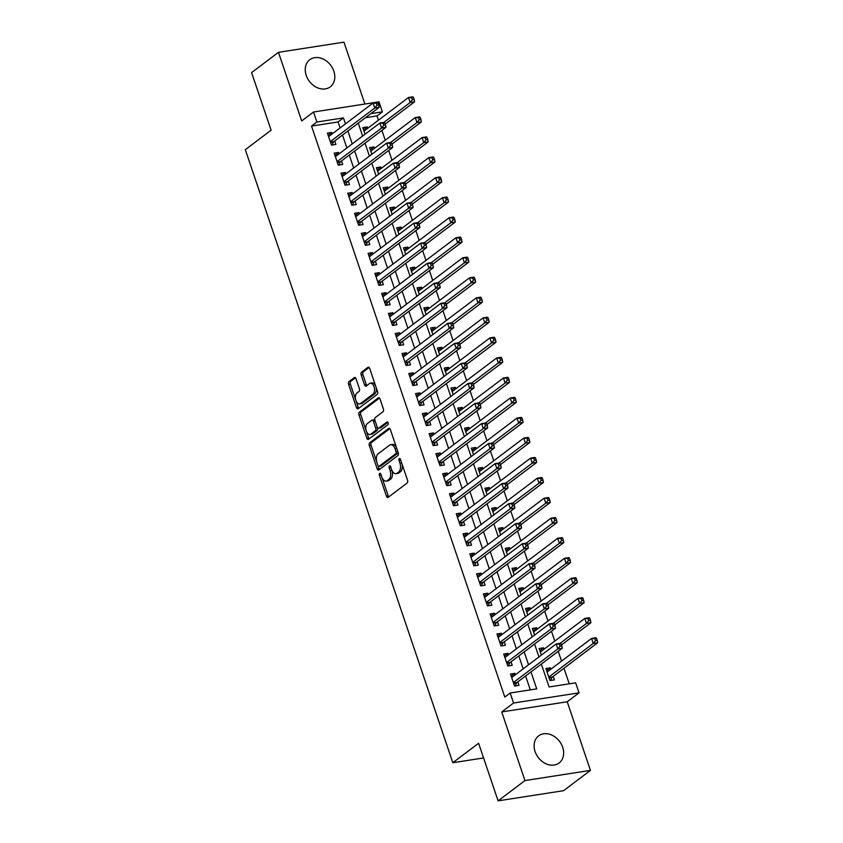 <?xml version="1.0" encoding="UTF-8"?>
<svg xmlns="http://www.w3.org/2000/svg" width="843" height="843" viewBox="0 0 843 843"><rect width="100%" height="100%" fill="white"/><g stroke="black" fill="none" stroke-linecap="round" stroke-linejoin="round"><path stroke-width="1.26" d="M379.645 473.355A1.496 0.854 -98.8 0 0 379.371 475.283L386.452 496.179A2.139 1.222 -98.8 0 0 387.833 497.496A2.139 1.222 -98.8 0 0 388.17 497.349L407.148 483.007A2.139 1.222 -98.8 0 0 407.538 480.247L400.467 459.351A1.496 0.854 -98.8 0 0 399.498 458.434A1.496 0.854 -98.8 0 0 399.266 458.539A1.496 0.854 -98.8 0 0 398.992 460.468L399.909 463.176A6.849 3.899 -98.8 0 1 398.665 472.017L397.085 473.208A6.849 3.899 -98.8 0 1 395.999 473.682A6.849 3.899 -98.8 0 1 391.574 469.467L390.657 466.759A1.496 0.854 -98.8 0 0 389.698 465.842A1.496 0.854 -98.8 0 0 389.455 465.947A1.496 0.854 -98.8 0 0 389.181 467.876L390.098 470.584A6.849 3.899 -98.8 0 1 388.855 479.425L387.274 480.615A6.849 3.899 -98.8 0 1 386.189 481.09A6.849 3.899 -98.8 0 1 381.763 476.875L380.857 474.166A1.496 0.854 -98.8 0 0 379.887 473.25A1.496 0.854 -98.8 0 0 379.645 473.355M306.22 75.427A16.997 13.362 52.9 0 0 330.266 86.84A16.997 13.362 52.9 0 0 333.828 71.139A16.997 13.362 52.9 0 0 309.781 59.716A16.997 13.362 52.9 0 0 306.22 75.427M535.084 751.577A16.997 13.362 52.9 0 0 559.13 762.989A16.997 13.362 52.9 0 0 562.692 747.288A16.997 13.362 52.9 0 0 538.645 735.865A16.997 13.362 52.9 0 0 535.084 751.577M356.041 378.77A2.139 1.222 -98.8 0 0 354.661 377.453A2.139 1.222 -98.8 0 0 354.323 377.601L349.002 381.626A2.139 1.222 -98.8 0 0 348.612 384.387L356.463 407.591A2.139 1.222 -98.8 0 0 357.843 408.908A2.139 1.222 -98.8 0 0 358.18 408.76L377.169 394.419A2.139 1.222 -98.8 0 0 377.559 391.658L369.698 368.454A2.139 1.222 -98.8 0 0 368.317 367.137A2.139 1.222 -98.8 0 0 367.98 367.285L361.552 372.142A2.139 1.222 -98.8 0 0 361.162 374.903L364.524 384.84A2.139 1.222 -98.8 0 0 365.904 386.157A2.139 1.222 -98.8 0 0 366.241 386.01L369.434 383.597A5.722 3.256 -98.8 0 1 370.33 383.207A5.722 3.256 -98.8 0 1 374.26 387.527A5.722 3.256 -98.8 0 1 372.996 394.113L360.498 403.555A5.722 3.256 -98.8 0 1 359.592 403.945A5.722 3.256 -98.8 0 1 355.662 399.624A5.722 3.256 -98.8 0 1 356.937 393.038L359.013 391.458A2.139 1.222 -98.8 0 0 359.403 388.697L356.041 378.77M340.098 127.925L338.075 121.961L311.52 126.081L316.894 122.024L313.501 112.014L379.002 101.845L382.395 111.856L370.836 113.647M498.097 800.85L524.957 780.565L590.448 770.386L563.588 790.681L498.097 800.85L478.603 743.252L452.817 762.725L245.313 149.685L271.098 130.212L251.593 72.614L278.464 52.319L301.689 120.939L313.501 112.014M590.448 770.386L567.223 701.776L501.733 711.945L524.957 780.565M501.733 711.945L513.545 703.02L510.163 692.999L536.706 688.879L530.974 671.913M311.52 126.081L504.788 697.056L510.163 692.999M369.698 442.775A2.139 1.222 -98.8 0 0 369.308 445.547L377.158 468.75A2.139 1.222 -98.8 0 0 378.549 470.067A2.139 1.222 -98.8 0 0 378.886 469.92L397.864 455.578A2.139 1.222 -98.8 0 0 398.254 452.817L390.404 429.614A2.139 1.222 -98.8 0 0 389.023 428.297A2.139 1.222 -98.8 0 0 388.686 428.444L369.698 442.775L371.468 442.501A2.139 1.222 -98.8 0 0 371.078 445.273L376.81 462.196M366.81 438.17L358.96 414.967A2.139 1.222 -98.8 0 1 359.35 412.195L378.328 397.864A2.139 1.222 -98.8 0 1 378.665 397.717A2.139 1.222 -98.8 0 1 380.056 399.034L383.407 408.96A2.139 1.222 -98.8 0 1 383.028 411.721L375.325 417.538A2.139 1.222 -98.8 0 0 374.935 420.299L377.169 426.895A2.139 1.222 -98.8 0 0 378.549 428.212A2.139 1.222 -98.8 0 0 378.886 428.065L386.905 422.006A1.496 0.854 -98.8 0 1 387.137 421.9A1.496 0.854 -98.8 0 1 388.17 423.038A1.496 0.854 -98.8 0 1 387.833 424.756L368.528 439.34A2.139 1.222 -98.8 0 1 368.191 439.488A2.139 1.222 -98.8 0 1 366.81 438.17L368.581 437.896L360.73 414.693L358.96 414.967M364.903 104.026L343.955 42.15L278.464 52.319M367.706 128.315L367.232 126.924L363.523 129.727M370.488 139.074L371.173 138.558M374.492 148.347L374.018 146.956L370.309 149.759M377.274 159.106L377.959 158.589M381.268 168.379L380.804 166.988L377.084 169.791M384.05 179.137L384.735 178.621M388.054 188.421L387.58 187.03L383.871 189.823M390.836 199.169L391.521 198.653M394.83 208.453L394.366 207.062L390.657 209.865M397.611 219.212L398.296 218.685M401.616 228.485L401.142 227.094L397.432 229.897M404.398 239.243L405.083 238.727M408.391 248.516L407.928 247.125L404.219 249.928M411.173 259.275L411.858 258.759M415.178 268.548L414.703 267.157L410.994 269.96M417.959 279.307L418.644 278.791M421.953 288.591L421.489 287.2L417.78 290.003M424.735 299.339L425.42 298.822M428.739 308.622L428.265 307.231L424.556 310.034M431.521 319.381L432.206 318.865M435.515 328.654L435.051 327.263L431.342 330.066M438.297 339.413L438.982 338.897M442.301 348.686L441.827 347.295L438.118 350.098M445.083 359.445L445.768 358.928M449.077 368.728L448.613 367.337L444.904 370.13M451.859 379.476L452.543 378.96M455.863 388.76L455.389 387.369L451.679 390.172M458.645 399.519L459.33 398.992M462.649 408.792L462.175 407.401L458.466 410.204M465.42 419.551L466.105 419.034M469.425 428.824L468.95 427.433L465.241 430.236M472.206 439.582L472.891 439.066M476.211 448.855L475.737 447.464L472.027 450.267M478.993 459.614L479.667 459.098M482.986 468.898L482.512 467.507L478.803 470.31M485.768 479.646L486.453 479.13M489.772 488.929L489.298 487.539L485.589 490.341M492.554 499.688L493.239 499.172M496.548 508.961L496.074 507.57L492.365 510.373M499.33 519.72L500.015 519.204M503.334 528.993L502.86 527.602L499.151 530.405M506.116 539.752L506.801 539.235M510.11 549.035L509.646 547.644L505.937 550.437M512.892 559.784L513.577 559.267M516.896 569.067L516.422 567.676L512.713 570.479M519.678 579.826L520.363 579.299M523.672 589.099L523.208 587.708L519.499 590.511M526.453 599.858L527.138 599.341M530.458 609.131L529.984 607.74L526.274 610.543M533.24 619.89L533.925 619.373M537.233 629.163L536.77 627.772L533.061 630.575M540.015 639.921L540.7 639.405M544.02 649.205L543.545 647.814L539.836 650.617M546.801 659.953L547.486 659.437M515.4 674.737L514.925 673.346L510.5 674.031L514.567 686.054L518.993 685.359L517.802 681.861M508.614 654.695L508.139 653.304L503.714 653.999L507.792 666.012L512.217 665.327L511.027 661.818M501.838 634.663L501.364 633.272L496.938 633.957L501.005 645.98L505.431 645.295L504.24 641.786M495.052 614.631L494.578 613.24L490.152 613.925L494.219 625.949L498.645 625.264L497.465 621.755M488.266 594.6L487.802 593.209L483.376 593.894L487.444 605.917L491.869 605.221L490.679 601.723M481.49 574.568L481.016 573.177L476.59 573.862L480.658 585.874L485.083 585.19L483.903 581.691M474.704 554.525L474.24 553.134L469.814 553.83L473.882 565.843L478.308 565.158L477.117 561.649M467.928 534.494L467.454 533.103L463.028 533.788L467.096 545.811L471.522 545.126L470.341 541.617M461.142 514.462L460.678 513.071L456.253 513.756L460.32 525.779L464.746 525.094L463.555 521.585M454.366 494.43L453.892 493.039L449.467 493.724L453.534 505.747L457.96 505.052L456.78 501.553M447.58 474.388L447.117 472.997L442.691 473.692L446.758 485.705L451.184 485.02L449.993 481.511M440.805 454.356L440.331 452.965L435.905 453.65L439.972 465.673L444.398 464.988L443.218 461.479M434.019 434.324L433.555 432.933L429.129 433.618L433.197 445.641L437.622 444.956L436.432 441.447M427.243 414.292L426.769 412.901L422.343 413.586L426.41 425.61L430.836 424.914L429.656 421.416M420.457 394.261L419.993 392.87L415.567 393.555L419.635 405.567L424.061 404.882L422.87 401.384M413.681 374.218L413.207 372.827L408.781 373.523L412.849 385.536L417.274 384.851L416.084 381.342M406.895 354.186L406.421 352.796L401.995 353.48L406.073 365.504L410.499 364.819L409.308 361.31M400.119 334.155L399.645 332.764L395.219 333.449L399.287 345.472L403.713 344.787L402.522 341.278M393.333 314.123L392.859 312.732L388.433 313.417L392.511 325.44L396.937 324.745L395.746 321.246M386.558 294.081L386.083 292.69L381.658 293.385L385.725 305.398L390.151 304.713L388.96 301.204M379.771 274.049L379.297 272.658L374.872 273.343L378.939 285.366L383.365 284.681L382.185 281.172M372.996 254.017L372.522 252.626L368.096 253.311L372.163 265.334L376.589 264.649L375.398 261.14M366.21 233.985L365.736 232.594L361.31 233.279L365.377 245.302L369.803 244.607L368.623 241.109M359.424 213.953L358.96 212.562L354.534 213.247L358.602 225.26L363.027 224.575L361.837 221.077M352.648 193.911L352.174 192.52L347.748 193.216L351.816 205.228L356.241 204.543L355.061 201.034M345.862 173.879L345.398 172.488L340.972 173.173L345.04 185.197L349.466 184.512L348.275 181.003M339.086 153.847L338.612 152.457L334.186 153.141L338.254 165.165L342.679 164.48L341.499 160.971M530.3 689.869L525.6 675.97M523.187 668.847L518.814 655.938M516.401 648.815L512.038 635.907M509.625 628.783L505.252 615.875M502.839 608.751L498.476 595.832M496.063 588.709L491.69 575.801M489.277 568.677L484.915 555.769M482.502 548.645L478.129 535.737M475.715 528.614L471.342 515.695M468.94 508.571L464.567 495.663M462.154 488.54L457.781 475.631M455.378 468.508L451.005 455.599M448.592 448.476L444.219 435.568M441.816 428.444L437.443 415.525M435.03 408.402L430.657 395.493M428.255 388.37L423.881 375.462M421.468 368.338L417.095 355.43M414.682 348.307L410.32 335.388M407.907 328.264L403.534 315.356M401.12 308.232L396.758 295.324M394.345 288.201L389.972 275.292M387.559 268.169L383.196 255.26M380.783 248.137L376.41 235.218M373.997 228.095L369.634 215.186M367.221 208.063L362.848 195.154M360.435 188.031L356.073 175.123M353.66 167.999L349.287 155.08M346.873 147.957L342.5 135.049M332.3 133.816L331.836 132.425L327.411 133.11L331.478 145.133L335.904 144.438L334.713 140.939M569.246 683.821L563.967 668.236M561.554 661.112L558.245 651.312M554.778 641.08L551.459 631.281M547.992 621.038L544.683 611.249M541.217 601.006L537.897 591.217M534.43 580.975L531.122 571.175M527.655 560.943L524.335 551.143M520.869 540.9L517.56 531.111M514.093 520.869L510.774 511.079M507.307 500.837L503.988 491.037M500.531 480.805L497.212 471.005M493.745 460.773L490.426 450.973M486.969 440.731L483.65 430.942M480.183 420.699L476.864 410.91M473.397 400.667L470.088 390.867M466.622 380.636L463.302 370.836M459.835 360.593L456.527 350.804M453.06 340.561L449.74 330.772M446.274 320.53L442.965 310.73M439.498 300.498L436.179 290.698M432.712 280.466L429.403 270.666M425.936 260.424L422.617 250.634M419.15 240.392L415.841 230.603M412.375 220.36L409.055 210.56M405.588 200.328L402.28 190.529M398.813 180.286L395.493 170.497M392.027 160.254L388.718 150.465M385.251 140.223L381.932 130.423M378.465 120.191L377.021 115.912L365.462 117.704M550.795 669.237L550.331 667.846L545.906 668.531L549.973 680.554L554.399 679.869L553.208 676.36M543.545 647.814L539.12 648.499L541.364 655.116M536.77 627.772L532.344 628.467L534.578 635.085M529.984 607.74L525.558 608.425L527.802 615.053M523.208 587.708L518.782 588.393L521.016 595.021M516.422 567.676L511.996 568.361L514.241 574.979M509.646 547.644L505.22 548.329L507.454 554.947M502.86 527.602L498.434 528.298L500.679 534.915M496.074 507.57L491.659 508.255L493.893 514.883M489.298 487.539L484.873 488.223L487.117 494.841M482.512 467.507L478.086 468.192L480.331 474.809M475.737 447.464L471.311 448.16L473.555 454.777M468.95 427.433L464.525 428.118L466.769 434.746M462.175 407.401L457.749 408.086L459.993 414.714M455.389 387.369L450.963 388.054L453.207 394.672M448.613 367.337L444.187 368.022L446.432 374.64M441.827 347.295L437.401 347.99L439.646 354.608M435.051 327.263L430.625 327.948L432.859 334.576M428.265 307.231L423.839 307.916L426.084 314.534M421.489 287.2L417.064 287.885L419.298 294.502M414.703 267.157L410.278 267.853L412.522 274.47M407.928 247.125L403.502 247.81L405.736 254.438M401.142 227.094L396.716 227.779L398.96 234.407M394.366 207.062L389.94 207.747L392.174 214.364M387.58 187.03L383.154 187.715L385.399 194.333M380.804 166.988L376.378 167.683L378.612 174.301M374.018 146.956L369.592 147.641L371.837 154.269M367.232 126.924L362.806 127.609L365.051 134.237M452.817 762.725L483.576 757.952M377.021 115.912L382.395 111.856M541.354 664.073L549.099 686.95L575.653 682.83L579.046 692.851L513.545 703.02M567.223 701.776L579.046 692.851M345.461 123.868L343.449 117.904L316.894 122.024M528.561 664.79L524.188 651.881M521.775 644.758L517.402 631.85M514.999 624.726L510.626 611.807M508.213 604.684L503.84 591.775M501.437 584.652L497.064 571.744M494.651 564.62L490.278 551.712M487.876 544.589L483.503 531.68M481.09 524.557L476.716 511.638M474.303 504.514L469.941 491.606M467.528 484.483L463.155 471.574M460.742 464.451L456.379 451.542M453.966 444.419L449.593 431.5M447.18 424.377L442.817 411.468M440.404 404.345L436.031 391.437M433.618 384.313L429.256 371.405M426.843 364.281L422.469 351.373M420.056 344.25L415.694 331.331M413.281 324.207L408.908 311.299M406.495 304.175L402.122 291.267M399.719 284.144L395.346 271.235M392.933 264.112L388.56 251.193M386.157 244.07L381.784 231.161M379.371 224.038L374.998 211.129M372.595 204.006L368.222 191.098M365.809 183.974L361.436 171.066M359.034 163.942L354.661 151.023M352.248 143.9L347.874 130.992M358.264 123.152L362.638 136.06M365.051 143.184L369.413 156.092M371.826 163.215L376.199 176.124M378.612 183.247L382.975 196.166M385.388 203.279L389.761 216.198M392.174 223.321L396.537 236.23M398.95 243.353L403.323 256.261M405.736 263.385L410.098 276.293M412.512 283.417L416.885 296.336M419.298 303.459L423.66 316.367M426.073 323.491L430.446 336.399M432.859 343.522L437.232 356.431M439.635 363.554L444.008 376.473M446.421 383.586L450.794 396.505M453.197 403.628L457.57 416.537M459.983 423.66L464.356 436.569M466.759 443.692L471.132 456.6M473.545 463.724L477.918 476.643M480.32 483.766L484.693 496.675M487.106 503.798L491.48 516.706M493.893 523.83L498.255 536.738M500.668 543.861L505.041 556.77M507.454 563.893L511.817 576.812M514.23 583.936L518.603 596.844M521.016 603.967L525.379 616.876M527.792 623.999L532.165 636.908M534.578 644.031L538.94 656.95M338.075 121.961L343.449 117.904M550.331 667.846L546.622 670.649M514.925 673.346L511.216 676.149M508.139 653.304L504.43 656.107M501.364 633.272L497.655 636.075M494.578 613.24L490.868 616.043M487.802 593.209L484.093 596.012M481.016 573.177L477.307 575.969M474.24 553.134L470.531 555.937M467.454 533.103L463.745 535.906M460.678 513.071L456.969 515.874M453.892 493.039L450.183 495.842M447.117 472.997L443.407 475.8M440.331 452.965L436.621 455.768M433.555 432.933L429.846 435.736M426.769 412.901L423.06 415.704M419.993 392.87L416.273 395.662M413.207 372.827L409.498 375.63M406.421 352.796L402.712 355.598M399.645 332.764L395.936 335.567M392.859 312.732L389.15 315.535M386.083 292.69L382.374 295.493M379.297 272.658L375.588 275.461M372.522 252.626L368.812 255.429M365.736 232.594L362.026 235.397M358.96 212.562L355.251 215.355M352.174 192.52L348.465 195.323M345.398 172.488L341.689 175.291M338.612 152.457L334.903 155.26M331.836 132.425L328.127 135.228M386.189 481.09L387.959 480.816A6.849 3.899 -98.8 0 0 389.044 480.341L387.274 480.615M391.721 469.878L391.869 470.31A6.849 3.899 -98.8 0 1 390.625 479.151L389.044 480.341M395.999 473.682L397.77 473.408A6.849 3.899 -98.8 0 0 398.855 472.934L397.085 473.208M401.816 463.323A6.849 3.899 -98.8 0 1 400.436 471.743L398.855 472.934M381.921 477.286L388.223 495.905A2.139 1.222 -98.8 0 0 388.781 496.885M389.835 428.634L371.468 442.501M377.98 465.652L378.928 468.476A2.139 1.222 -98.8 0 0 379.498 469.446M377.906 465.473A1.496 0.854 -98.8 0 0 378.876 466.39A1.496 0.854 -98.8 0 0 379.108 466.284L395.778 453.703A1.496 0.854 -98.8 0 0 396.052 451.764L395.082 448.919A6.849 3.899 -98.8 0 0 390.657 444.704A6.849 3.899 -98.8 0 0 389.582 445.167L378.191 453.776A6.849 3.899 -98.8 0 0 376.947 462.617L377.906 465.473M380.393 466.084A1.496 0.854 -98.8 0 0 380.646 466.116A1.496 0.854 -98.8 0 0 380.878 466.01L379.108 466.284M397.875 451.69A1.496 0.854 -98.8 0 1 397.548 453.429L380.878 466.01M396.705 448.234A6.849 3.899 -98.8 0 0 392.427 444.43L390.657 444.704M379.487 398.054L361.12 411.921A2.139 1.222 -98.8 0 0 360.73 414.693M379.951 427.896A2.139 1.222 -98.8 0 0 380.319 427.938A2.139 1.222 -98.8 0 0 380.657 427.791L387.864 422.343M367.337 423.576A5.722 3.256 -98.8 0 0 366.062 430.162A5.722 3.256 -98.8 0 0 369.993 434.493A5.722 3.256 -98.8 0 0 370.899 434.092L375.304 430.773A2.139 1.222 -98.8 0 0 375.693 428.002L373.46 421.416A2.139 1.222 -98.8 0 0 372.079 420.099A2.139 1.222 -98.8 0 0 371.742 420.246L367.337 423.576M369.993 434.493L371.763 434.219A5.722 3.256 -98.8 0 0 372.669 433.818L370.899 434.092M377.253 427.116L377.464 427.728A2.139 1.222 -98.8 0 1 377.074 430.499L372.669 433.818M375.146 420.92A2.139 1.222 -98.8 0 0 373.849 419.825L372.079 420.099M368.581 437.896A2.139 1.222 -98.8 0 0 369.15 438.876M359.592 403.945L361.362 403.671A5.722 3.256 -98.8 0 0 362.269 403.281L360.498 403.555M375.925 386.842A5.722 3.256 -98.8 0 1 374.766 393.839L362.269 403.281M375.662 386.073A5.722 3.256 -98.8 0 0 372.1 382.933L370.33 383.207M369.129 367.474L363.322 371.868A2.139 1.222 -98.8 0 0 362.933 374.629L366.294 384.566A2.139 1.222 -98.8 0 0 366.853 385.536M356.031 400.804L358.233 407.317A2.139 1.222 -98.8 0 0 358.802 408.297M355.472 377.79L350.772 381.342A2.139 1.222 -98.8 0 0 350.382 384.113L355.767 400.046M550.511 680.47L551.996 677.456A2.181 1.243 81.2 0 1 552.355 677.013L597.687 642.756L593.261 643.451L591.575 638.436L547.086 672.04M548.782 677.045L593.261 643.451L595.485 640.68L597.255 640.406L596.57 638.404L594.8 638.678L595.485 640.68M594.8 638.678L591.575 638.436L596.001 637.751L596.57 638.404M597.255 640.406L597.687 642.756M513.545 683.03L516.949 682.503L562.292 648.256L557.866 648.941L513.376 682.545M560.079 646.181L557.866 648.941L556.169 643.936L560.595 643.251L561.175 643.904L559.404 644.178L560.079 646.181L561.849 645.907L561.175 643.904M511.69 677.54L556.169 643.936L559.404 644.178M516.949 682.503A2.181 1.243 -98.8 0 0 516.59 682.956L515.105 685.97M562.292 648.256L561.849 645.907M561.522 644.927L590.911 622.724L586.486 623.409L584.789 618.404L540.31 652.008M560.131 643.325L586.486 623.409L588.699 620.648L590.469 620.374L589.794 618.372L588.024 618.646L588.699 620.648M588.024 618.646L584.789 618.404L589.215 617.719L589.794 618.372M590.469 620.374L590.911 622.724M554.736 624.895L584.125 602.692L579.699 603.377L578.013 598.372L533.524 631.965M553.345 623.293L579.699 603.377L581.923 600.616L583.693 600.342L583.008 598.34L581.238 598.614L581.923 600.616M581.238 598.614L578.013 598.372L582.439 597.687L583.008 598.34M583.693 600.342L584.125 602.692M547.95 604.863L577.35 582.661L572.924 583.345L571.227 578.34L526.749 611.934M546.57 603.251L572.924 583.345L575.137 580.585L576.907 580.311L576.233 578.309L574.462 578.583L575.137 580.585M574.462 578.583L571.227 578.34L575.653 577.655L576.233 578.309M576.907 580.311L577.35 582.661M541.174 584.831L570.563 562.629L566.138 563.314L564.441 558.308L519.962 591.902M539.783 583.219L566.138 563.314L568.361 560.553L570.131 560.268L569.446 558.266L567.676 558.54L568.361 560.553M567.676 558.54L564.441 558.308L568.867 557.613L569.446 558.266M570.131 560.268L570.563 562.629M506.769 662.998L510.163 662.472L555.505 628.225L551.08 628.91L506.601 662.514M553.293 626.149L551.08 628.91L549.383 623.904L553.809 623.219L554.388 623.873L552.618 624.147L553.293 626.149L555.063 625.875L554.388 623.873M504.904 657.498L549.383 623.904L552.618 624.147M510.163 662.472A2.181 1.243 -98.8 0 0 509.815 662.925L508.318 665.928M555.505 628.225L555.063 625.875M499.983 642.967L503.387 642.44L548.73 608.193L544.304 608.878L499.815 642.471M546.517 606.117L544.304 608.878L542.607 603.873L547.033 603.177L547.613 603.841L545.842 604.115L546.517 606.117L548.287 605.843L547.613 603.841M498.129 637.466L542.607 603.873L545.842 604.115M503.387 642.44A2.181 1.243 -98.8 0 0 503.029 642.882L501.543 645.896M548.73 608.193L548.287 605.843M493.208 622.935L496.601 622.408L541.944 588.161L537.518 588.846L493.039 622.44M539.731 586.075L537.518 588.846L535.821 583.83L540.247 583.145L540.827 583.799L539.056 584.073L539.731 586.075L541.501 585.801L540.827 583.799M491.343 617.434L535.821 583.83L539.056 584.073M496.601 622.408A2.181 1.243 -98.8 0 0 496.253 622.851L494.757 625.864M541.944 588.161L541.501 585.801M486.422 602.893L489.825 602.366L535.168 568.119L530.742 568.814L486.253 602.408M532.955 566.043L530.742 568.814L529.046 563.798L533.471 563.113L534.04 563.767L532.27 564.041L532.955 566.043L534.725 565.769L534.04 563.767M484.556 597.402L529.046 563.798L532.27 564.041M489.825 602.366A2.181 1.243 -98.8 0 0 489.467 602.819L487.981 605.832M535.168 568.119L534.725 565.769M534.388 564.789L563.788 542.586L559.362 543.282L557.666 538.266L513.187 571.87M533.008 563.187L559.362 543.282L561.575 540.511L563.345 540.237L562.671 538.234L560.901 538.508L561.575 540.511M560.901 538.508L557.666 538.266L562.091 537.581L562.671 538.234M563.345 540.237L563.788 542.586M479.646 582.861L483.039 582.334L528.382 548.087L523.956 548.772L479.477 582.376M526.169 546.011L523.956 548.772L522.26 543.767L526.685 543.082L527.265 543.735L525.495 544.009L526.169 546.011L527.939 545.737L527.265 543.735M477.781 577.36L522.26 543.767L525.495 544.009M483.039 582.334A2.181 1.243 -98.8 0 0 482.691 582.787L481.195 585.801M528.382 548.087L527.939 545.737M527.613 544.757L557.002 522.555L552.576 523.24L550.879 518.234L506.401 551.828M526.222 543.155L552.576 523.24L554.799 520.479L556.57 520.205L555.885 518.203L554.114 518.477L554.799 520.479M554.114 518.477L550.879 518.234L555.305 517.549L555.885 518.203M556.57 520.205L557.002 522.555M472.86 562.829L476.263 562.302L521.596 528.055L517.18 528.74L472.691 562.344M519.393 525.979L517.18 528.74L515.484 523.735L519.91 523.05L520.479 523.703L518.708 523.977L519.393 525.979L521.164 525.705L520.479 523.703M470.995 557.328L515.484 523.735L518.708 523.977M476.263 562.302A2.181 1.243 -98.8 0 0 475.905 562.745L474.419 565.758M521.596 528.055L521.164 525.705M520.826 524.725L550.226 502.523L545.8 503.208L544.104 498.202L499.625 531.796M519.446 523.113L545.8 503.208L548.013 500.447L549.784 500.173L549.109 498.171L547.339 498.445L548.013 500.447M547.339 498.445L544.104 498.202L548.53 497.518L549.109 498.171M549.784 500.173L550.226 502.523M466.074 542.797L469.477 542.27L514.82 508.023L510.394 508.708L465.916 542.302M512.607 505.948L510.394 508.708L508.698 503.703L513.124 503.008L513.703 503.661L511.933 503.935L512.607 505.948L514.378 505.674L513.703 503.661M464.219 537.297L508.698 503.703L511.933 503.935M469.477 542.27A2.181 1.243 -98.8 0 0 469.129 542.713L467.633 545.727M514.82 508.023L514.378 505.674M514.051 504.694L543.44 482.491L539.014 483.176L537.318 478.171L492.839 511.764M512.66 503.081L539.014 483.176L541.238 480.415L543.008 480.141L542.323 478.129L540.553 478.413L541.238 480.415M540.553 478.413L537.318 478.171L541.743 477.475L542.323 478.129M543.008 480.141L543.44 482.491M459.298 522.765L462.702 522.228L508.034 487.981L503.608 488.677L459.129 522.27M505.832 485.905L503.608 488.677L501.922 483.661L506.348 482.976L506.917 483.629L505.147 483.903L505.832 485.905L507.602 485.631L506.917 483.629M457.433 517.265L501.922 483.661L505.147 483.903M462.702 522.228A2.181 1.243 -98.8 0 0 462.343 522.681L460.858 525.695M508.034 487.981L507.602 485.631M507.265 484.651L536.664 462.449L532.239 463.144L530.542 458.128L486.063 491.732M505.874 483.05L532.239 463.144L534.451 460.373L536.222 460.099L535.547 458.097L533.777 458.371L534.451 460.373M533.777 458.371L530.542 458.128L534.968 457.443L535.547 458.097M536.222 460.099L536.664 462.449M500.489 464.619L529.878 442.417L525.452 443.102L523.756 438.097L479.277 471.701M499.098 463.018L525.452 443.102L527.665 440.341L529.436 440.067L528.761 438.065L526.991 438.339L527.665 440.341M526.991 438.339L523.756 438.097L528.182 437.412L528.761 438.065M529.436 440.067L529.878 442.417M493.703 444.588L523.103 422.385L518.677 423.07L516.98 418.065L472.501 451.658M492.312 442.986L518.677 423.07L520.89 420.309L522.66 420.035L521.986 418.033L520.215 418.307L520.89 420.309M520.215 418.307L516.98 418.065L521.406 417.38L521.986 418.033M522.66 420.035L523.103 422.385M486.927 424.556L516.316 402.353L511.891 403.038L510.194 398.033L465.715 431.627M485.536 422.944L511.891 403.038L514.104 400.277L515.874 400.004L515.199 398.001L513.429 398.275L514.104 400.277M513.429 398.275L510.194 398.033L514.62 397.348L515.199 398.001M515.874 400.004L516.316 402.353M480.141 404.524L509.541 382.322L505.115 383.007L503.419 378.001L458.929 411.595M478.75 402.912L505.115 383.007L507.328 380.246L509.098 379.961L508.424 377.959L506.654 378.233L507.328 380.246M506.654 378.233L503.419 378.001L507.844 377.306L508.424 377.959M509.098 379.961L509.541 382.322M473.366 384.482L502.755 362.279L498.329 362.975L496.632 357.959L452.154 391.563M471.975 382.88L498.329 362.975L500.542 360.203L502.312 359.929L501.638 357.927L499.867 358.201L500.542 360.203M499.867 358.201L496.632 357.959L501.058 357.274L501.638 357.927M502.312 359.929L502.755 362.279M466.579 364.45L495.979 342.247L491.553 342.932L489.857 337.927L445.367 371.521M465.188 362.848L491.553 342.932L493.766 340.172L495.536 339.898L494.852 337.895L493.081 338.169L493.766 340.172M493.081 338.169L489.857 337.927L494.283 337.242L494.852 337.895M495.536 339.898L495.979 342.247M459.804 344.418L489.193 322.216L484.767 322.901L483.071 317.895L438.592 351.489M458.413 342.806L484.767 322.901L486.98 320.14L488.75 319.866L488.076 317.864L486.306 318.138L486.98 320.14M486.306 318.138L483.071 317.895L487.496 317.21L488.076 317.864M488.75 319.866L489.193 322.216M453.018 324.386L482.407 302.184L477.992 302.869L476.295 297.864L431.806 331.457M451.627 322.774L477.992 302.869L480.204 300.108L481.975 299.834L481.29 297.821L479.519 298.106L480.204 300.108M479.519 298.106L476.295 297.864L480.721 297.168L481.29 297.821M481.975 299.834L482.407 302.184M446.242 304.344L475.631 282.142L471.205 282.837L469.509 277.821L425.03 311.425M444.851 302.742L471.205 282.837L473.418 280.066L475.189 279.792L474.514 277.79L472.744 278.064L473.418 280.066M472.744 278.064L469.509 277.821L473.935 277.136L474.514 277.79M475.189 279.792L475.631 282.142M439.456 284.312L468.845 262.11L464.419 262.795L462.733 257.789L418.244 291.393M438.065 282.711L464.419 262.795L466.643 260.034L468.413 259.76L467.728 257.758L465.958 258.032L466.643 260.034M465.958 258.032L462.733 257.789L467.159 257.104L467.728 257.758M468.413 259.76L468.845 262.11M432.67 264.281L462.069 242.078L457.644 242.763L455.947 237.758L411.468 271.351M431.289 262.679L457.644 242.763L459.856 240.002L461.627 239.728L460.952 237.726L459.182 238L459.856 240.002M459.182 238L455.947 237.758L460.373 237.073L460.952 237.726M461.627 239.728L462.069 242.078M452.512 502.723L455.915 502.196L501.258 467.949L496.833 468.634L452.354 502.238M499.045 465.873L496.833 468.634L495.136 463.629L499.562 462.944L500.141 463.597L498.371 463.871L499.045 465.873L500.816 465.599L500.141 463.597M450.657 497.233L495.136 463.629L498.371 463.871M455.915 502.196A2.181 1.243 -98.8 0 0 455.568 502.649L454.071 505.663M501.258 467.949L500.816 465.599M445.736 482.691L449.14 482.164L494.472 447.918L490.046 448.602L445.568 482.207M492.27 445.842L490.046 448.602L488.36 443.597L492.776 442.912L493.355 443.566L491.585 443.839L492.27 445.842L494.04 445.568L493.355 443.566M443.871 477.191L488.36 443.597L491.585 443.839M449.14 482.164A2.181 1.243 -98.8 0 0 448.782 482.618L447.285 485.621M494.472 447.918L494.04 445.568M438.95 462.659L442.354 462.133L487.697 427.886L483.271 428.571L438.792 462.164M485.484 425.81L483.271 428.571L481.574 423.565L486 422.87L486.58 423.534L484.809 423.808L485.484 425.81L487.254 425.536L486.58 423.534M437.096 457.159L481.574 423.565L484.809 423.808M442.354 462.133A2.181 1.243 -98.8 0 0 442.006 462.575L440.51 465.589M487.697 427.886L487.254 425.536M432.174 442.628L435.578 442.101L480.91 407.854L476.485 408.539L432.006 442.132M478.708 405.768L476.485 408.539L474.788 403.523L479.214 402.838L479.793 403.491L478.023 403.765L478.708 405.768L480.478 405.494L479.793 403.491M430.309 437.127L474.788 403.523L478.023 403.765M435.578 442.101A2.181 1.243 -98.8 0 0 435.22 442.543L433.724 445.557M480.91 407.854L480.478 405.494M425.388 422.585L428.792 422.058L474.135 387.812L469.709 388.507L425.23 422.101M471.922 385.736L469.709 388.507L468.013 383.491L472.438 382.806L473.018 383.46L471.248 383.734L471.922 385.736L473.692 385.462L473.018 383.46M423.534 417.095L468.013 383.491L471.248 383.734M428.792 422.058A2.181 1.243 -98.8 0 0 428.444 422.512L426.948 425.525M474.135 387.812L473.692 385.462M418.613 402.554L422.006 402.027L467.349 367.78L462.923 368.465L418.444 402.069M465.146 365.704L462.923 368.465L461.226 363.459L465.652 362.775L466.232 363.428L464.461 363.702L465.146 365.704L466.917 365.43L466.232 363.428M416.748 397.053L461.226 363.459L464.461 363.702M422.006 402.027A2.181 1.243 -98.8 0 0 421.658 402.48L420.162 405.494M467.349 367.78L466.917 365.43M411.827 382.522L415.23 381.995L460.573 347.748L456.147 348.433L411.669 382.037M458.36 345.672L456.147 348.433L454.451 343.428L458.877 342.743L459.456 343.396L457.686 343.67L458.36 345.672L460.13 345.398L459.456 343.396M409.972 377.021L454.451 343.428L457.686 343.67M415.23 381.995A2.181 1.243 -98.8 0 0 414.882 382.437L413.386 385.451M460.573 347.748L460.13 345.398M405.051 362.49L408.444 361.963L453.787 327.716L449.361 328.401L404.882 361.995M451.585 325.64L449.361 328.401L447.665 323.396L452.09 322.7L452.67 323.354L450.9 323.628L451.585 325.64L453.344 325.366L452.67 323.354M403.186 356.989L447.665 323.396L450.9 323.628M408.444 361.963A2.181 1.243 -98.8 0 0 408.096 362.406L406.6 365.419M453.787 327.716L453.344 325.366M398.265 342.458L401.668 341.921L447.011 307.674L442.586 308.369L398.096 341.963M444.798 305.598L442.586 308.369L440.889 303.354L445.315 302.669L445.894 303.322L444.124 303.596L444.798 305.598L446.569 305.324L445.894 303.322M396.41 336.958L440.889 303.354L444.124 303.596M401.668 341.921A2.181 1.243 -98.8 0 0 401.31 342.374L399.824 345.388M447.011 307.674L446.569 305.324M391.489 322.416L394.882 321.889L440.225 287.642L435.799 288.327L391.321 321.931M438.012 285.566L435.799 288.327L434.103 283.322L438.529 282.637L439.108 283.29L437.338 283.564L438.012 285.566L439.783 285.292L439.108 283.29M389.624 316.926L434.103 283.322L437.338 283.564M394.882 321.889A2.181 1.243 -98.8 0 0 394.535 322.342L393.038 325.356M440.225 287.642L439.783 285.292M384.703 302.384L388.107 301.857L433.45 267.61L429.024 268.295L384.534 301.899M431.237 265.534L429.024 268.295L427.327 263.29L431.753 262.605L432.333 263.258L430.562 263.532L431.237 265.534L433.007 265.26L432.333 263.258M382.848 296.884L427.327 263.29L430.562 263.532M388.107 301.857A2.181 1.243 -98.8 0 0 387.748 302.31L386.263 305.314M433.45 267.61L433.007 265.26M377.927 282.352L381.321 281.825L426.663 247.579L422.238 248.263L377.759 281.857M424.45 245.503L422.238 248.263L420.541 243.258L424.967 242.563L425.546 243.227L423.776 243.501L424.45 245.503L426.221 245.229L425.546 243.227M376.062 276.852L420.541 243.258L423.776 243.501M381.321 281.825A2.181 1.243 -98.8 0 0 380.973 282.268L379.476 285.282M426.663 247.579L426.221 245.229M425.894 244.249L455.283 222.046L450.857 222.731L449.171 217.726L404.682 251.319M424.503 242.636L450.857 222.731L453.081 219.97L454.851 219.696L454.166 217.694L452.396 217.968L453.081 219.97M452.396 217.968L449.171 217.726L453.587 217.041L454.166 217.694M454.851 219.696L455.283 222.046M419.108 224.217L448.508 202.014L444.082 202.699L442.385 197.694L397.907 231.288M417.728 222.605L444.082 202.699L446.295 199.939L448.065 199.654L447.391 197.652L445.62 197.926L446.295 199.939M445.62 197.926L442.385 197.694L446.811 196.999L447.391 197.652M448.065 199.654L448.508 202.014M412.332 204.175L441.721 181.972L437.296 182.668L435.599 177.652L391.12 211.256M410.941 202.573L437.296 182.668L439.519 179.896L441.289 179.622L440.604 177.62L438.834 177.894L439.519 179.896M438.834 177.894L435.599 177.652L440.025 176.967L440.604 177.62M441.289 179.622L441.721 181.972M405.546 184.143L434.946 161.94L430.52 162.625L428.824 157.62L384.345 191.213M404.166 182.541L430.52 162.625L432.733 159.864L434.503 159.59L433.829 157.588L432.059 157.862L432.733 159.864M432.059 157.862L428.824 157.62L433.249 156.935L433.829 157.588M434.503 159.59L434.946 161.94M371.141 262.321L374.545 261.794L419.888 227.547L415.462 228.232L370.973 261.825M417.675 225.46L415.462 228.232L413.765 223.216L418.191 222.531L418.771 223.184L417 223.458L417.675 225.46L419.445 225.186L418.771 223.184M369.276 256.82L413.765 223.216L417 223.458M374.545 261.794A2.181 1.243 -98.8 0 0 374.187 262.236L372.701 265.25M419.888 227.547L419.445 225.186M364.366 242.278L367.759 241.751L413.102 207.504L408.676 208.2L364.197 241.793M410.889 205.429L408.676 208.2L406.979 203.184L411.405 202.499L411.985 203.152L410.214 203.426L410.889 205.429L412.659 205.155L411.985 203.152M362.501 236.788L406.979 203.184L410.214 203.426M367.759 241.751A2.181 1.243 -98.8 0 0 367.411 242.204L365.915 245.218M413.102 207.504L412.659 205.155M357.58 222.246L360.983 221.72L406.326 187.473L401.9 188.158L357.411 221.762M404.113 185.397L401.9 188.158L400.204 183.152L404.629 182.467L405.198 183.121L403.428 183.395L404.113 185.397L405.883 185.123L405.198 183.121M355.714 216.746L400.204 183.152L403.428 183.395M360.983 221.72A2.181 1.243 -98.8 0 0 360.625 222.173L359.139 225.186M406.326 187.473L405.883 185.123M350.804 202.215L354.197 201.688L399.54 167.441L395.114 168.126L350.635 201.73M397.327 165.365L395.114 168.126L393.418 163.12L397.843 162.436L398.423 163.089L396.653 163.363L397.327 165.365L399.097 165.091L398.423 163.089M348.939 196.714L393.418 163.12L396.653 163.363M354.197 201.688A2.181 1.243 -98.8 0 0 353.849 202.13L352.353 205.144M399.54 167.441L399.097 165.091M398.771 164.111L428.16 141.909L423.734 142.593L422.037 137.588L377.559 171.182M397.38 162.499L423.734 142.593L425.957 139.833L427.728 139.559L427.043 137.557L425.272 137.831L425.957 139.833M425.272 137.831L422.037 137.588L426.463 136.903L427.043 137.557M427.728 139.559L428.16 141.909M344.018 182.183L347.421 181.656L392.754 147.409L388.328 148.094L343.849 181.688M390.551 145.333L388.328 148.094L386.642 143.089L391.068 142.393L391.637 143.047L389.866 143.321L390.551 145.333L392.322 145.059L391.637 143.047M342.153 176.682L386.642 143.089L389.866 143.321M347.421 181.656A2.181 1.243 -98.8 0 0 347.063 182.099L345.577 185.112M392.754 147.409L392.322 145.059M391.984 144.079L421.384 121.877L416.958 122.562L415.262 117.556L370.783 151.15M390.594 142.467L416.958 122.562L419.171 119.801L420.942 119.527L420.267 117.514L418.497 117.799L419.171 119.801M418.497 117.799L415.262 117.556L419.688 116.861L420.267 117.514M420.942 119.527L421.384 121.877M337.232 162.151L340.635 161.614L385.978 127.367L381.552 128.062L337.074 161.656M383.765 125.291L381.552 128.062L379.856 123.046L384.282 122.361L384.861 123.015L383.091 123.289L383.765 125.291L385.536 125.017L384.861 123.015M335.377 156.65L379.856 123.046L383.091 123.289M340.635 161.614A2.181 1.243 -98.8 0 0 340.287 162.067L338.791 165.08M385.978 127.367L385.536 125.017M385.209 124.037L414.598 101.834L410.172 102.53L408.476 97.514L363.997 131.118M383.818 122.435L410.172 102.53L412.385 99.759L414.155 99.485L413.481 97.482L411.711 97.756L412.385 99.759M411.711 97.756L408.476 97.514L412.901 96.829L413.481 97.482M414.155 99.485L414.598 101.834M330.456 142.109L333.86 141.582L379.192 107.335L374.766 108.02L330.287 141.624M376.99 105.259L374.766 108.02L373.08 103.015L377.506 102.33L378.075 102.983L376.305 103.257L376.99 105.259L378.76 104.985L378.075 102.983M328.591 136.619L373.08 103.015L376.305 103.257M333.86 141.582A2.181 1.243 -98.8 0 0 333.501 142.035L332.005 145.049M379.192 107.335L378.76 104.985M381.141 475.009L379.371 475.283M400.752 460.194L398.992 460.468M390.941 467.602L389.181 467.876M390.625 479.151L388.855 479.425M391.869 470.31L390.098 470.584M400.436 471.743L398.665 472.017M401.668 462.902L399.909 463.176M388.223 495.905L386.452 496.179M389.382 428.328L388.686 428.444M378.928 468.476L377.158 468.75M371.078 445.273L369.308 445.547M397.548 453.429L395.778 453.703M397.812 451.49L396.052 451.764M396.842 448.645L395.082 448.919M361.12 411.921L359.35 412.195M379.034 397.748L378.328 397.864M380.657 427.791L378.886 428.065M377.074 430.499L375.304 430.773M377.464 427.728L375.693 428.002M375.219 421.142L373.46 421.416M374.766 393.839L372.996 394.113M366.294 384.566L364.524 384.84M362.933 374.629L361.162 374.903M363.322 371.868L361.552 372.142M368.686 367.169L367.98 367.285M358.233 407.317L356.463 407.591M350.382 384.113L348.612 384.387M350.772 381.342L349.002 381.626M355.029 377.485L354.323 377.601M551.996 677.456L549.078 677.909M552.355 677.013L548.951 677.54M513.672 683.41L516.59 682.956M506.896 663.378L509.815 662.925M500.11 643.335L503.029 642.882M493.334 623.304L496.253 622.851M486.548 603.272L489.467 602.819M479.772 583.24L482.691 582.787M472.986 563.198L475.905 562.745M466.2 543.166L469.129 542.713M459.424 523.134L462.343 522.681M452.638 503.102L455.568 502.649M445.863 483.071L448.782 482.618M439.077 463.028L442.006 462.575M432.301 442.996L435.22 442.543M425.515 422.965L428.444 422.512M418.739 402.933L421.658 402.48M411.953 382.891L414.882 382.437M405.177 362.859L408.096 362.406M398.391 342.827L401.31 342.374M391.616 322.795L394.535 322.342M384.829 302.763L387.748 302.31M378.054 282.721L380.973 282.268M371.268 262.689L374.187 262.236M364.492 242.658L367.411 242.204M357.706 222.626L360.625 222.173M350.93 202.583L353.849 202.13M344.144 182.552L347.063 182.099M337.358 162.52L340.287 162.067M330.582 142.488L333.501 142.035M380.646 466.116L378.876 466.39M380.319 427.938L378.549 428.212"/></g></svg>
